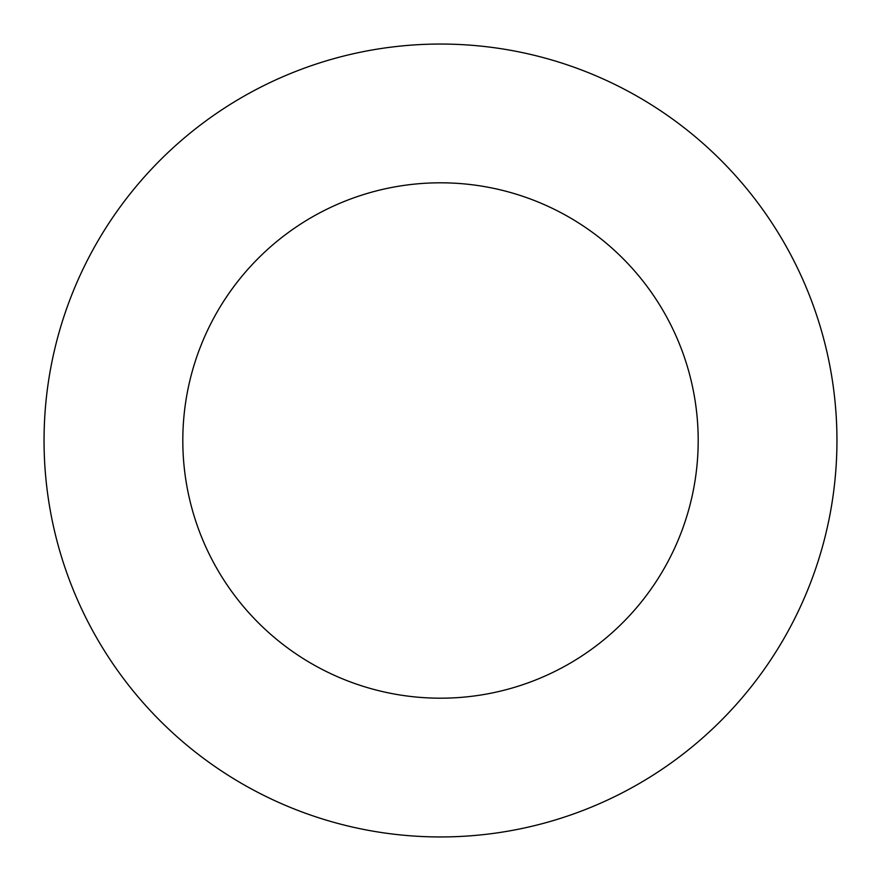 <?xml version="1.0" encoding="UTF-8"?>
<svg xmlns="http://www.w3.org/2000/svg" width="881" height="881" viewBox="0 0 881 881"><rect width="100%" height="100%" fill="white"/><g stroke="black" fill="none" stroke-linecap="round" stroke-linejoin="round"><path stroke-width="1.32" d="M440.5 836.95A396.45 396.45 0 0 0 836.95 440.5A396.45 396.45 0 0 0 440.5 44.05A396.45 396.45 0 0 0 44.05 440.5A396.45 396.45 0 0 0 440.5 836.95M440.5 698.192A257.692 257.692 0 0 0 698.192 440.5A257.692 257.692 0 0 0 440.5 182.808A257.692 257.692 0 0 0 182.808 440.5A257.692 257.692 0 0 0 440.5 698.192"/></g></svg>

